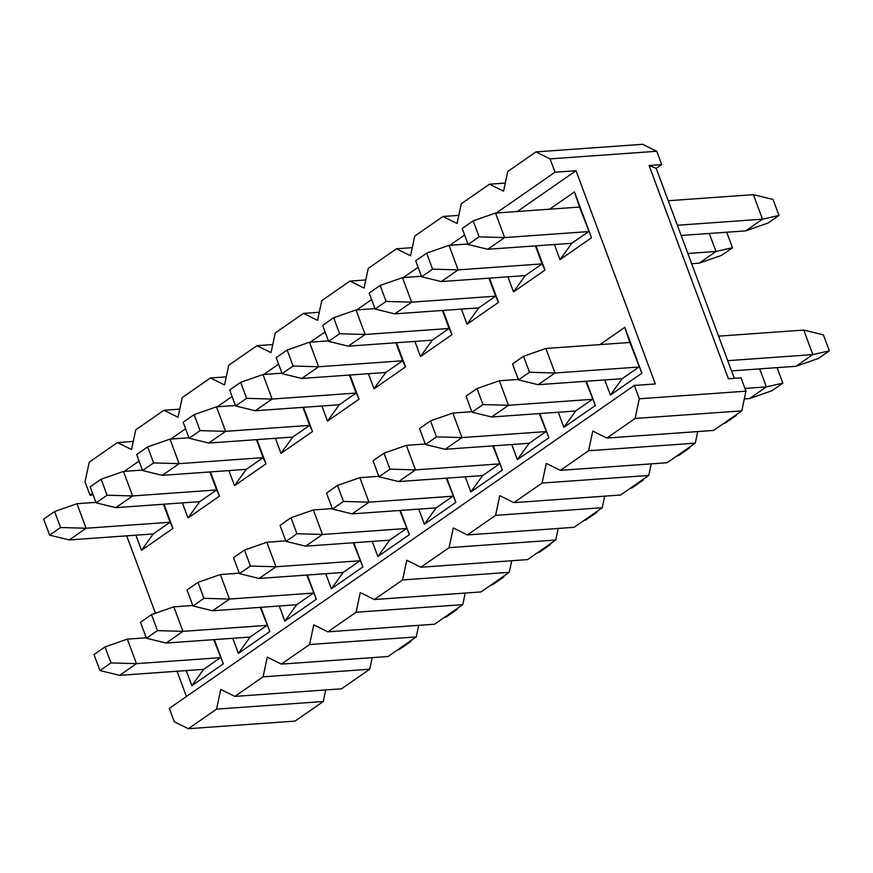 <?xml version="1.0" encoding="UTF-8"?>
<svg xmlns="http://www.w3.org/2000/svg" width="873" height="873" viewBox="0 0 873 873"><rect width="100%" height="100%" fill="white"/><g stroke="black" fill="none" stroke-linecap="round" stroke-linejoin="round"><path stroke-width="1.31" d="M94.011 654.554L99.959 670.551L110.947 662.923L105 646.926L94.011 654.554M105 646.926L127.338 639.123L146.282 637.781M410.583 640.858L410.823 641.513L399.834 649.152L397.433 649.981M119.612 675.353L136.461 663.655L220.454 657.653L203.616 669.351L119.612 675.353L99.959 670.551M127.338 639.123L136.461 663.655L110.947 662.923M409.055 641.917L410.823 641.513M140.509 622.263L146.457 638.25L157.446 630.622L151.498 614.636L140.509 622.263M151.498 614.636L173.836 606.833L192.791 605.48M457.081 608.568L457.332 609.223L446.343 616.851L443.942 617.691M166.121 643.052L182.959 631.354L266.963 625.363L250.114 637.061L166.121 643.052L146.457 638.25M173.836 606.833L182.959 631.354L157.446 630.622M455.553 609.627L457.332 609.223M187.018 589.962L192.966 605.96L203.944 598.332L197.996 582.335L187.018 589.962M197.996 582.335L220.345 574.543L239.289 573.19M503.579 576.267L503.83 576.933L492.841 584.561L490.44 585.39M212.619 610.762L229.468 599.064L313.462 593.062L296.624 604.76L212.619 610.762L192.966 605.96M220.345 574.543L229.468 599.064L203.944 598.332M502.062 577.326L503.83 576.933M233.517 557.672L239.464 573.659L250.453 566.031L244.505 550.045L233.517 557.672M244.505 550.045L266.843 542.242L285.787 540.889M550.088 543.977L550.328 544.632L539.35 552.26L536.95 553.1M259.128 578.461L275.966 566.763L359.971 560.772L343.122 572.47L259.128 578.461L239.464 573.659M266.843 542.242L275.966 566.763L250.453 566.031M548.56 545.036L550.328 544.632M280.026 525.371L285.973 541.369L296.951 533.741L291.004 517.744L280.026 525.371M291.004 517.744L313.352 509.952L332.297 508.599M596.586 511.676L596.837 512.342L585.848 519.97L583.448 520.799M305.626 546.171L322.475 534.472L406.469 528.481L389.631 540.169L305.626 546.171L285.973 541.369M313.352 509.952L322.475 534.472L296.951 533.741M595.07 512.735L596.837 512.342M326.524 493.081L332.471 509.068L343.46 501.44L337.513 485.453L326.524 493.081M337.513 485.453L359.851 477.651L378.795 476.298M643.095 479.386L643.336 480.041L632.358 487.669L629.957 488.509M352.125 513.87L368.973 502.171L452.978 496.18L436.129 507.879L352.125 513.87L332.471 509.068M359.851 477.651L368.973 502.171L343.46 501.44M641.568 480.445L643.336 480.041M373.033 460.78L378.98 476.778L389.958 469.15L384.011 453.152L373.033 460.78M384.011 453.152L406.36 445.361L425.304 444.008M689.594 447.085L689.845 447.751L678.856 455.379L676.455 456.219M398.634 481.58L415.472 469.881L499.476 463.89L482.638 475.589L398.634 481.58L378.98 476.778M406.36 445.361L415.472 469.881L389.958 469.15M688.066 448.144L689.845 447.751M419.531 428.49L425.478 444.488L436.467 436.849L430.52 420.862L419.531 428.49M430.52 420.862L452.858 413.06L471.802 411.707M736.103 414.795L736.343 415.45L725.354 423.078L722.964 423.918M445.132 449.279L461.981 437.591L545.974 431.589L529.136 443.288L445.132 449.279L425.478 444.488M452.858 413.06L461.981 437.591L436.467 436.849M734.575 415.854L736.343 415.45M466.029 396.189L471.977 412.187L482.965 404.559L477.018 388.561L466.029 396.189M477.018 388.561L499.367 380.77L518.311 379.417M777.079 367.642L782.852 383.16L771.863 390.788L749.514 398.579L744.309 398.961M491.641 416.988L508.479 405.29L592.483 399.299L575.634 410.997L491.641 416.988L471.977 412.187M499.367 380.77L508.479 405.29L482.965 404.559M744.942 388.42L766.363 386.892L759.663 368.886M749.514 398.579L766.363 386.892L782.852 383.16M512.538 363.899L518.486 379.897L529.475 372.269L523.516 356.271L512.538 363.899M523.516 356.271L545.865 348.469L629.87 342.478L641.873 373.175L610.38 395.043L604.76 379.941M718.588 336.149L803.749 330.07L823.403 334.872L829.35 350.859L818.361 358.487L796.023 366.289L731.509 370.894M538.139 384.698L554.988 373L638.981 366.998L622.143 378.696L538.139 384.698L518.486 379.897M545.865 348.469L554.988 373L529.475 372.269M727.711 360.669L812.861 354.591L803.749 330.07M796.023 366.289L812.861 354.591L829.35 350.859M43.65 519.14L49.597 535.138L60.586 527.51L54.639 511.513L43.65 519.14M54.639 511.513L76.977 503.71L95.921 502.357M163.982 504.201L172.985 528.416L141.502 550.285L153.255 533.938L69.251 539.94L49.597 535.138M69.251 539.94L86.1 528.241L60.586 527.51M172.985 528.416L170.104 522.24L86.1 528.241L76.977 503.71M90.148 486.85L96.106 502.837L107.084 495.209L101.137 479.212L90.148 486.85M101.137 479.212L123.486 471.42L142.43 470.067M210.48 471.9L219.494 496.126L188.001 517.995L199.753 501.648L115.76 507.639L96.106 502.837M115.76 507.639L132.598 495.94L107.084 495.209M219.494 496.126L216.602 489.949L132.598 495.94L123.486 471.42M136.657 454.549L142.605 470.547L153.593 462.919L147.646 446.921L136.657 454.549M147.646 446.921L169.984 439.119L188.928 437.777M256.989 439.61L265.992 463.825L234.499 485.694L246.262 469.347L162.258 475.349L142.605 470.547M162.258 475.349L179.107 463.65L153.593 462.919M265.992 463.825L263.1 457.648L179.107 463.65L169.984 439.119M183.155 422.259L189.103 438.246L200.092 430.618L194.144 414.631L183.155 422.259M194.144 414.631L216.482 406.829L235.437 405.476M303.488 407.309L312.501 431.535L281.008 453.403L292.761 437.057L208.767 443.048L189.103 438.246M208.767 443.048L225.605 431.349L200.092 430.618M312.501 431.535L309.609 425.358L225.605 431.349L216.482 406.829M229.664 389.958L235.612 405.956L246.59 398.328L240.642 382.33L229.664 389.958M240.642 382.33L262.991 374.528L281.935 373.186M349.997 375.019L358.999 399.234L327.506 421.102L339.27 404.756L255.265 410.757L235.612 405.956M255.265 410.757L272.114 399.059L246.59 398.328M358.999 399.234L356.108 393.057L272.114 399.059L262.991 374.528M276.163 357.668L282.11 373.655L293.099 366.027L287.152 350.04L276.163 357.668M287.152 350.04L309.489 342.238L328.434 340.885M396.495 342.718L405.498 366.944L374.015 388.812L385.768 372.465L301.774 378.456L282.11 373.655M301.774 378.456L318.612 366.758L293.099 366.027M405.498 366.944L402.617 360.767L318.612 366.758L309.489 342.238M322.672 325.367L328.619 341.365L339.597 333.737L333.65 317.739L322.672 325.367M333.65 317.739L355.998 309.948L374.943 308.595M442.993 310.428L452.007 334.643L420.513 356.522L432.277 340.164L348.272 346.166L328.619 341.365M348.272 346.166L365.121 334.468L339.597 333.737M452.007 334.643L449.115 328.477L365.121 334.468L355.998 309.948M369.17 293.077L375.117 309.064L386.106 301.436L380.159 285.449L369.17 293.077M380.159 285.449L402.497 277.647L421.441 276.294M489.502 278.138L498.505 302.353L467.022 324.221L478.775 307.874L394.771 313.865L375.117 309.064M394.771 313.865L411.62 302.167L386.106 301.436M498.505 302.353L495.624 296.176L411.62 302.167L402.497 277.647M415.668 260.776L421.626 276.774L432.604 269.146L426.657 253.148L415.668 260.776M426.657 253.148L449.006 245.357L467.95 244.004M726.718 232.229L732.491 247.746L721.502 255.374L699.164 263.166L691.645 263.701M536 245.837L545.014 270.063L513.52 291.931L525.273 275.584L441.28 281.575L421.626 276.774M441.28 281.575L458.118 269.877L432.604 269.146M545.014 270.063L542.122 263.886L458.118 269.877L449.006 245.357M687.848 253.486L716.002 251.468L709.312 233.473M699.164 263.166L716.002 251.468L732.491 247.746M462.177 228.486L468.124 244.473L479.113 236.845L473.166 220.858L462.177 228.486M473.166 220.858L495.504 213.056L579.508 207.065L591.512 237.762L574.467 191.918L579.508 207.065M668.227 200.735L753.388 194.657L773.042 199.459L778.989 215.445L768 223.073L745.662 230.876L681.147 235.481M591.512 237.762L560.019 259.63L571.782 243.283L487.778 249.274L468.124 244.473M487.778 249.274L504.627 237.576L479.113 236.845M571.782 243.283L588.62 231.585L504.627 237.576L495.504 213.056M677.35 225.256L762.5 219.178L753.388 194.657M745.662 230.876L762.5 219.178L778.989 215.445M728.409 378.74L649.097 165.488L661.701 164.593L656.747 151.269L550.066 158.875L555.021 172.21L576.016 170.704L655.328 383.956L634.333 385.451L639.287 398.786L745.968 391.169L741.013 377.845L728.409 378.74M550.066 158.875L535.957 151.902L642.637 144.296L656.747 151.269M661.701 164.593L656.212 168.402L734.28 378.325M745.968 391.169L741.766 410.856L713.568 430.433L606.888 438.05L635.086 418.473L639.287 398.786M697.734 431.568L695.268 443.157L667.07 462.734L560.39 470.351L588.588 450.763L592.778 431.076L606.888 438.05M651.236 463.858L648.759 475.447L620.572 495.024L513.891 502.641L542.078 483.064L546.28 463.377L560.39 470.351M604.727 496.159L602.261 507.737L574.063 527.325L467.382 534.931L495.58 515.354L499.771 495.668L513.891 502.641M558.229 528.449L555.752 540.038L527.565 559.615L420.884 567.232L449.071 547.655L453.273 527.969L467.382 534.931M511.72 560.75L509.254 572.328L481.056 591.916L374.375 599.522L402.573 579.945L406.774 560.259L420.884 567.232M465.222 593.04L462.755 604.629L434.558 624.206L327.877 631.823L356.075 612.246L360.265 592.56L374.375 599.522M418.713 625.341L416.246 636.919L388.049 656.507L281.368 664.113L309.566 644.536L313.767 624.85L327.877 631.823M372.214 657.631L369.748 669.22L341.55 688.797L234.87 696.414L263.068 676.826L267.258 657.151L281.368 664.113M325.716 689.932L323.239 701.51L295.041 721.098L188.372 728.704L216.559 709.127L220.76 689.441L234.87 696.414M574.467 191.918L549.575 209.204M576.016 170.704L517.274 211.506M126.683 535.836L155.47 613.25M177.033 671.25L186.429 696.512M141.502 550.285L135.882 535.182M214.343 639.614L223.346 663.829L191.853 685.698L186.244 670.595M188.001 517.995L182.381 502.881M260.841 607.313L269.855 631.539L238.362 653.408L232.742 638.305M234.499 485.694L228.89 470.591M307.351 575.023L316.353 599.238L284.86 621.107L279.24 606.004M281.008 453.403L275.388 438.29M353.849 542.722L362.852 566.948L331.369 588.817L325.749 573.714M327.506 421.102L321.886 406M400.347 510.432L409.361 534.658L377.867 556.527L372.247 541.413M374.015 388.812L368.395 373.709M446.856 478.142L455.859 502.357L424.376 524.226L418.756 509.123M420.513 356.522L414.893 341.408M493.354 445.841L502.368 470.067L470.874 491.936L465.254 476.822M467.022 324.221L461.402 309.118M539.863 413.551L548.866 437.766L517.373 459.635L511.764 444.532M513.52 291.931L507.9 276.817M586.361 381.25L595.375 405.476L563.882 427.344L558.262 412.231M560.019 259.63L554.41 244.527M599.937 344.617L624.828 327.331L641.873 373.175M624.828 327.331L629.87 342.478M622.143 378.696L610.38 395.043M585.783 381.294L595.375 405.476M575.634 410.997L563.882 427.344M535.422 245.88L542.122 263.886L525.273 275.584M539.285 413.584L548.866 437.766M529.136 443.288L517.373 459.635M488.924 278.171L495.624 296.176L478.775 307.874M492.776 445.885L502.368 470.067M482.638 475.589L470.874 491.936M442.425 310.472L449.115 328.477L432.277 340.164M446.278 478.175L455.859 502.357M436.129 507.879L424.376 524.226M395.916 342.762L402.617 360.767L385.768 372.465M399.779 510.476L409.361 534.658M389.631 540.169L377.867 556.527M349.418 375.063L356.108 393.057L339.27 404.756M353.27 542.766L362.852 566.948M343.122 572.47L331.369 588.817M302.909 407.353L309.609 425.358L292.761 437.057M306.772 575.067L316.353 599.238M296.624 604.76L284.86 621.107M256.411 439.654L263.1 457.648L246.262 469.347M260.263 607.357L269.855 631.539M250.114 637.061L238.362 653.408M209.902 471.944L216.602 489.949L199.753 501.648M188.372 728.704L174.251 721.731L169.297 708.407L634.333 385.451M216.559 709.127L323.239 701.51M93.16 494.926L89.995 495.155L85.03 481.831L89.232 462.144L117.429 442.567L133.263 441.432M649.097 165.488L656.212 168.402M117.429 442.567L131.539 449.53L135.741 429.843L163.928 410.266L179.773 409.142M89.995 495.155L92.582 493.365M124.25 471.365L139.08 461.064M170.759 439.064L185.578 428.774M217.257 406.774L232.087 396.473M263.766 374.473L278.585 364.183M310.264 342.183L325.094 331.882M356.762 309.893L371.592 299.592M403.271 277.592L418.102 267.291M449.77 245.302L464.6 235.001M496.279 213.001L555.021 172.21M535.957 151.902L507.759 171.49L503.557 191.176L489.447 184.203L461.26 203.78L457.059 223.466L442.949 216.493L414.751 236.081L410.55 255.767L396.44 248.794L368.253 268.371L364.052 288.057L349.942 281.084L321.744 300.672L317.554 320.358L303.444 313.385L275.246 332.962L271.045 352.648L256.935 345.675L228.737 365.263L224.547 384.938L210.437 377.976L182.239 397.553L178.037 417.239L163.928 410.266M210.437 377.976L226.271 376.841M256.935 345.675L272.769 344.551M303.444 313.385L319.278 312.25M349.942 281.084L365.776 279.96M396.44 248.794L412.285 247.659M442.949 216.493L458.783 215.369M489.447 184.203L505.292 183.068M369.748 669.22L263.068 676.826M416.246 636.919L309.566 644.536M462.755 604.629L356.075 612.246M509.254 572.328L402.573 579.945M555.752 540.038L449.071 547.655M602.261 507.737L495.58 515.354M648.759 475.447L542.078 483.064M695.268 443.157L588.588 450.763M741.766 410.856L635.086 418.473M213.765 639.658L223.346 663.829M203.616 669.351L191.853 685.698M163.404 504.245L170.104 522.24L153.255 533.938"/></g></svg>
